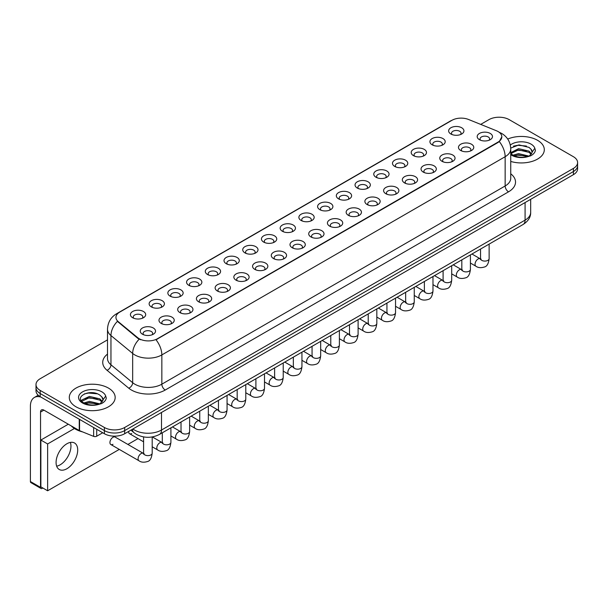 <?xml version="1.0" encoding="UTF-8"?>
<svg xmlns="http://www.w3.org/2000/svg" width="608" height="608" viewBox="0 0 608 608"><rect width="100%" height="100%" fill="white"/><g stroke="black" fill="none" stroke-linecap="round" stroke-linejoin="round"><path stroke-width="0.91" d="M432.159 144.81L432.159 144.81A7.646 4.416 180 0 1 432.159 138.571A7.646 4.416 180 0 1 442.974 138.571A7.646 4.416 180 0 1 442.974 144.81A7.646 4.416 180 0 1 432.159 144.81M441.72 145.396A4.78 2.759 0 0 0 442.343 144.035A4.78 2.759 0 0 0 440.944 142.082A4.78 2.759 0 0 0 435.738 141.482A4.78 2.759 0 0 0 432.79 144.035A4.78 2.759 0 0 0 433.413 145.396M413.44 155.618L413.44 155.618A7.646 4.416 180 0 1 413.44 149.378A7.646 4.416 180 0 1 424.255 149.378A7.646 4.416 180 0 1 424.255 155.618A7.646 4.416 180 0 1 413.44 155.618M423.001 156.203A4.78 2.759 0 0 0 423.624 154.842A4.78 2.759 0 0 0 422.226 152.889A4.78 2.759 0 0 0 417.02 152.289A4.78 2.759 0 0 0 414.071 154.842A4.78 2.759 0 0 0 414.694 156.203M394.721 166.425L394.721 166.425A7.646 4.416 180 0 1 394.721 160.185A7.646 4.416 180 0 1 405.536 160.185A7.646 4.416 180 0 1 405.536 166.425A7.646 4.416 180 0 1 394.721 166.425M404.282 167.01A4.78 2.759 0 0 0 404.905 165.65A4.78 2.759 0 0 0 403.507 163.696A4.78 2.759 0 0 0 398.301 163.096A4.78 2.759 0 0 0 395.352 165.65A4.78 2.759 0 0 0 395.975 167.01M376.002 177.24L376.002 177.24A7.646 4.416 180 0 1 376.002 170.992A7.646 4.416 180 0 1 386.817 170.992A7.646 4.416 180 0 1 386.817 177.24A7.646 4.416 180 0 1 376.002 177.24M385.563 177.825A4.78 2.759 0 0 0 386.186 176.457A4.78 2.759 0 0 0 384.788 174.504A4.78 2.759 0 0 0 379.582 173.903A4.78 2.759 0 0 0 376.626 176.457A4.78 2.759 0 0 0 377.256 177.825M357.284 188.047L357.284 188.047A7.646 4.416 180 0 1 357.284 181.8A7.646 4.416 180 0 1 368.098 181.8A7.646 4.416 180 0 1 368.098 188.047A7.646 4.416 180 0 1 357.284 188.047M366.837 188.632A4.78 2.759 0 0 0 367.468 187.264A4.78 2.759 0 0 0 366.069 185.311A4.78 2.759 0 0 0 360.863 184.718A4.78 2.759 0 0 0 357.907 187.264A4.78 2.759 0 0 0 358.538 188.632M338.565 198.854L338.565 198.854A7.646 4.416 180 0 1 338.565 192.607A7.646 4.416 180 0 1 349.372 192.607A7.646 4.416 180 0 1 349.372 198.854A7.646 4.416 180 0 1 338.565 198.854M348.118 199.439A4.78 2.759 0 0 0 348.749 198.071A4.78 2.759 0 0 0 347.35 196.118A4.78 2.759 0 0 0 342.137 195.525A4.78 2.759 0 0 0 339.188 198.071A4.78 2.759 0 0 0 339.819 199.439M319.846 209.661L319.846 209.661A7.646 4.416 180 0 1 319.846 203.414A7.646 4.416 180 0 1 330.653 203.414A7.646 4.416 180 0 1 330.653 209.661A7.646 4.416 180 0 1 319.846 209.661M329.399 210.246A4.78 2.759 0 0 0 330.03 208.878A4.78 2.759 0 0 0 328.632 206.925A4.78 2.759 0 0 0 323.418 206.332A4.78 2.759 0 0 0 320.469 208.878A4.78 2.759 0 0 0 321.1 210.246M301.127 220.468A7.646 4.416 180 0 1 301.12 220.468A7.646 4.416 180 0 1 301.127 214.221A7.646 4.416 180 0 1 311.934 214.221A7.646 4.416 180 0 1 311.934 220.468A7.646 4.416 180 0 1 301.127 220.468M310.68 221.054A4.78 2.759 0 0 0 311.311 219.686A4.78 2.759 0 0 0 309.905 217.732A4.78 2.759 0 0 0 304.699 217.14A4.78 2.759 0 0 0 301.75 219.686A4.78 2.759 0 0 0 302.381 221.054M282.401 231.276L282.401 231.276A7.646 4.416 180 0 1 282.401 225.028A7.646 4.416 180 0 1 293.216 225.028A7.646 4.416 180 0 1 293.216 231.276A7.646 4.416 180 0 1 282.401 231.276M291.962 231.861A4.78 2.759 0 0 0 292.592 230.493A4.78 2.759 0 0 0 291.186 228.54A4.78 2.759 0 0 0 285.98 227.947A4.78 2.759 0 0 0 283.032 230.493A4.78 2.759 0 0 0 283.655 231.861M263.682 242.083L263.682 242.083A7.646 4.416 180 0 1 263.682 235.836A7.646 4.416 180 0 1 274.497 235.836A7.646 4.416 180 0 1 274.497 242.083A7.646 4.416 180 0 1 263.682 242.083M273.243 242.668A4.78 2.759 0 0 0 273.866 241.3A4.78 2.759 0 0 0 272.468 239.354A4.78 2.759 0 0 0 267.262 238.754A4.78 2.759 0 0 0 264.313 241.3A4.78 2.759 0 0 0 264.936 242.668M244.963 252.89L244.963 252.89A7.646 4.416 180 0 1 244.963 246.65A7.646 4.416 180 0 1 255.778 246.65A7.646 4.416 180 0 1 255.778 252.89A7.646 4.416 180 0 1 244.963 252.89M254.524 253.475A4.78 2.759 0 0 0 255.147 252.107A4.78 2.759 0 0 0 253.749 250.162A4.78 2.759 0 0 0 248.543 249.561A4.78 2.759 0 0 0 245.594 252.107A4.78 2.759 0 0 0 246.217 253.475M226.244 263.697L226.244 263.697A7.646 4.416 180 0 1 226.244 257.458A7.646 4.416 180 0 1 237.059 257.458A7.646 4.416 180 0 1 237.059 263.697A7.646 4.416 180 0 1 226.244 263.697M235.805 264.282A4.78 2.759 0 0 0 236.428 262.914A4.78 2.759 0 0 0 235.03 260.969A4.78 2.759 0 0 0 229.824 260.368A4.78 2.759 0 0 0 226.875 262.914A4.78 2.759 0 0 0 227.498 264.282M207.526 274.504L207.526 274.504A7.646 4.416 180 0 1 207.526 268.265A7.646 4.416 180 0 1 218.34 268.265A7.646 4.416 180 0 1 218.34 274.504A7.646 4.416 180 0 1 207.526 274.504M217.086 275.09A4.78 2.759 0 0 0 217.71 273.722A4.78 2.759 0 0 0 216.311 271.776A4.78 2.759 0 0 0 211.105 271.176A4.78 2.759 0 0 0 208.156 273.722A4.78 2.759 0 0 0 208.78 275.09M188.807 285.312L188.807 285.312A7.646 4.416 180 0 1 188.807 279.072A7.646 4.416 180 0 1 199.622 279.072A7.646 4.416 180 0 1 199.622 285.312A7.646 4.416 180 0 1 188.807 285.312M198.368 285.897A4.78 2.759 0 0 0 198.991 284.529A4.78 2.759 0 0 0 197.592 282.583A4.78 2.759 0 0 0 192.386 281.983A4.78 2.759 0 0 0 189.438 284.529A4.78 2.759 0 0 0 190.061 285.897M170.088 296.119L170.088 296.119A7.646 4.416 180 0 1 170.088 289.879A7.646 4.416 180 0 1 180.903 289.879A7.646 4.416 180 0 1 180.903 296.119A7.646 4.416 180 0 1 170.088 296.119M179.649 296.704A4.78 2.759 0 0 0 180.272 295.336A4.78 2.759 0 0 0 178.874 293.39A4.78 2.759 0 0 0 173.668 292.79A4.78 2.759 0 0 0 170.711 295.336A4.78 2.759 0 0 0 171.342 296.704M151.369 306.926L151.369 306.926A7.646 4.416 180 0 1 151.369 300.686A7.646 4.416 180 0 1 162.176 300.686A7.646 4.416 180 0 1 162.176 306.926A7.646 4.416 180 0 1 151.369 306.926M160.922 307.511A4.78 2.759 0 0 0 161.553 306.151A4.78 2.759 0 0 0 160.155 304.198A4.78 2.759 0 0 0 154.941 303.597A4.78 2.759 0 0 0 151.992 306.151A4.78 2.759 0 0 0 152.623 307.511M132.65 317.733L132.65 317.733A7.646 4.416 180 0 1 132.65 311.494A7.646 4.416 180 0 1 143.458 311.494A7.646 4.416 180 0 1 143.458 317.733A7.646 4.416 180 0 1 132.65 317.733M142.204 318.318A4.78 2.759 0 0 0 142.834 316.958A4.78 2.759 0 0 0 141.436 315.005A4.78 2.759 0 0 0 136.222 314.404A4.78 2.759 0 0 0 133.274 316.958A4.78 2.759 0 0 0 133.904 318.318M450.878 134.003L450.878 134.003A7.646 4.416 180 0 1 450.878 127.764A7.646 4.416 180 0 1 461.692 127.764A7.646 4.416 180 0 1 461.692 134.003A7.646 4.416 180 0 1 450.878 134.003M460.438 134.588A4.78 2.759 0 0 0 461.062 133.228A4.78 2.759 0 0 0 459.663 131.275A4.78 2.759 0 0 0 454.457 130.674A4.78 2.759 0 0 0 451.508 133.228A4.78 2.759 0 0 0 452.132 134.588M460.712 150.488L460.712 150.488A7.646 4.416 180 0 1 460.712 144.248A7.646 4.416 180 0 1 471.527 144.248A7.646 4.416 180 0 1 471.527 150.488A7.646 4.416 180 0 1 460.712 150.488M470.273 151.073A4.78 2.759 0 0 0 470.896 149.712A4.78 2.759 0 0 0 469.498 147.759A4.78 2.759 0 0 0 464.292 147.159A4.78 2.759 0 0 0 461.343 149.712A4.78 2.759 0 0 0 461.966 151.073M441.993 161.295L441.993 161.295A7.646 4.416 180 0 1 441.993 155.055A7.646 4.416 180 0 1 452.808 155.055A7.646 4.416 180 0 1 452.808 161.295A7.646 4.416 180 0 1 441.993 161.295M451.554 161.88A4.78 2.759 0 0 0 452.177 160.52A4.78 2.759 0 0 0 450.779 158.566A4.78 2.759 0 0 0 445.573 157.966A4.78 2.759 0 0 0 442.624 160.52A4.78 2.759 0 0 0 443.247 161.88M423.274 172.102L423.274 172.102A7.646 4.416 180 0 1 423.274 165.862A7.646 4.416 180 0 1 434.089 165.862A7.646 4.416 180 0 1 434.089 172.102A7.646 4.416 180 0 1 423.274 172.102M432.835 172.687A4.78 2.759 0 0 0 433.458 171.327A4.78 2.759 0 0 0 432.06 169.374A4.78 2.759 0 0 0 426.854 168.773A4.78 2.759 0 0 0 423.898 171.327A4.78 2.759 0 0 0 424.528 172.687M404.556 182.917A7.646 4.416 180 0 1 404.556 182.909A7.646 4.416 180 0 1 404.556 176.67A7.646 4.416 180 0 1 415.363 176.67A7.646 4.416 180 0 1 415.37 182.909A7.646 4.416 180 0 1 404.556 182.917M414.109 183.502A4.78 2.759 0 0 0 414.74 182.134A4.78 2.759 0 0 0 413.341 180.181A4.78 2.759 0 0 0 408.135 179.58A4.78 2.759 0 0 0 405.179 182.134A4.78 2.759 0 0 0 405.81 183.502M385.837 193.724L385.837 193.724A7.646 4.416 180 0 1 385.837 187.477A7.646 4.416 180 0 1 396.644 187.477A7.646 4.416 180 0 1 396.644 193.724A7.646 4.416 180 0 1 385.837 193.724M395.39 194.309A4.78 2.759 0 0 0 396.021 192.941A4.78 2.759 0 0 0 394.622 190.988A4.78 2.759 0 0 0 389.409 190.395A4.78 2.759 0 0 0 386.46 192.941A4.78 2.759 0 0 0 387.091 194.309M367.118 204.531L367.118 204.531A7.646 4.416 180 0 1 367.118 198.284A7.646 4.416 180 0 1 377.925 198.284A7.646 4.416 180 0 1 377.925 204.531A7.646 4.416 180 0 1 367.118 204.531M376.671 205.116A4.78 2.759 0 0 0 377.302 203.748A4.78 2.759 0 0 0 375.904 201.795A4.78 2.759 0 0 0 370.69 201.202A4.78 2.759 0 0 0 367.741 203.748A4.78 2.759 0 0 0 368.372 205.116M348.392 215.338L348.392 215.338A7.646 4.416 180 0 1 348.392 209.091A7.646 4.416 180 0 1 359.206 209.091A7.646 4.416 180 0 1 359.206 215.338A7.646 4.416 180 0 1 348.392 215.338M357.952 215.924A4.78 2.759 0 0 0 358.583 214.556A4.78 2.759 0 0 0 357.177 212.602A4.78 2.759 0 0 0 351.971 212.01A4.78 2.759 0 0 0 349.022 214.556A4.78 2.759 0 0 0 349.653 215.924M329.673 226.146L329.673 226.146A7.646 4.416 180 0 1 329.673 219.898A7.646 4.416 180 0 1 340.488 219.898A7.646 4.416 180 0 1 340.488 226.146A7.646 4.416 180 0 1 329.673 226.146M339.234 226.731A4.78 2.759 0 0 0 339.864 225.363A4.78 2.759 0 0 0 338.458 223.41A4.78 2.759 0 0 0 333.252 222.817A4.78 2.759 0 0 0 330.304 225.363A4.78 2.759 0 0 0 330.927 226.731M310.954 236.953L310.954 236.953A7.646 4.416 180 0 1 310.954 230.706A7.646 4.416 180 0 1 321.769 230.706A7.646 4.416 180 0 1 321.769 236.953A7.646 4.416 180 0 1 310.954 236.953M320.515 237.538A4.78 2.759 0 0 0 321.138 236.17A4.78 2.759 0 0 0 319.74 234.217A4.78 2.759 0 0 0 314.534 233.624A4.78 2.759 0 0 0 311.585 236.17A4.78 2.759 0 0 0 312.208 237.538M292.235 247.76L292.235 247.76A7.646 4.416 180 0 1 292.235 241.513A7.646 4.416 180 0 1 303.05 241.513A7.646 4.416 180 0 1 303.05 247.76A7.646 4.416 180 0 1 292.235 247.76M301.796 248.345A4.78 2.759 0 0 0 302.419 246.977A4.78 2.759 0 0 0 301.021 245.024A4.78 2.759 0 0 0 295.815 244.431A4.78 2.759 0 0 0 292.866 246.977A4.78 2.759 0 0 0 293.489 248.345M273.516 258.567L273.516 258.567A7.646 4.416 180 0 1 273.516 252.32A7.646 4.416 180 0 1 284.331 252.32A7.646 4.416 180 0 1 284.331 258.567A7.646 4.416 180 0 1 273.516 258.567M283.077 259.152A4.78 2.759 0 0 0 283.7 257.784A4.78 2.759 0 0 0 282.302 255.839A4.78 2.759 0 0 0 277.096 255.238A4.78 2.759 0 0 0 274.147 257.784A4.78 2.759 0 0 0 274.77 259.152M254.798 269.374L254.798 269.374A7.646 4.416 180 0 1 254.798 263.135A7.646 4.416 180 0 1 265.612 263.135A7.646 4.416 180 0 1 265.612 269.374A7.646 4.416 180 0 1 254.798 269.374M264.358 269.96A4.78 2.759 0 0 0 264.982 268.592A4.78 2.759 0 0 0 263.583 266.646A4.78 2.759 0 0 0 258.377 266.046A4.78 2.759 0 0 0 255.428 268.592A4.78 2.759 0 0 0 256.052 269.96M236.079 280.182L236.079 280.182A7.646 4.416 180 0 1 236.079 273.942A7.646 4.416 180 0 1 246.894 273.942A7.646 4.416 180 0 1 246.894 280.182A7.646 4.416 180 0 1 236.079 280.182M245.64 280.767A4.78 2.759 0 0 0 246.263 279.399A4.78 2.759 0 0 0 244.864 277.453A4.78 2.759 0 0 0 239.658 276.853A4.78 2.759 0 0 0 236.71 279.399A4.78 2.759 0 0 0 237.333 280.767M217.36 290.989L217.36 290.989A7.646 4.416 180 0 1 217.36 284.749A7.646 4.416 180 0 1 228.175 284.749A7.646 4.416 180 0 1 228.175 290.989A7.646 4.416 180 0 1 217.36 290.989M226.921 291.574A4.78 2.759 0 0 0 227.544 290.206A4.78 2.759 0 0 0 226.146 288.26A4.78 2.759 0 0 0 220.94 287.66A4.78 2.759 0 0 0 217.983 290.206A4.78 2.759 0 0 0 218.614 291.574M198.641 301.796L198.641 301.796A7.646 4.416 180 0 1 198.641 295.556A7.646 4.416 180 0 1 209.448 295.556A7.646 4.416 180 0 1 209.448 301.796A7.646 4.416 180 0 1 198.641 301.796M208.194 302.381A4.78 2.759 0 0 0 208.825 301.013A4.78 2.759 0 0 0 207.427 299.068A4.78 2.759 0 0 0 202.213 298.467A4.78 2.759 0 0 0 199.264 301.013A4.78 2.759 0 0 0 199.895 302.381M179.922 312.603L179.922 312.603A7.646 4.416 180 0 1 179.922 306.364A7.646 4.416 180 0 1 190.73 306.364A7.646 4.416 180 0 1 190.73 312.603A7.646 4.416 180 0 1 179.922 312.603M189.476 313.188A4.78 2.759 0 0 0 190.106 311.82A4.78 2.759 0 0 0 188.708 309.875A4.78 2.759 0 0 0 183.494 309.274A4.78 2.759 0 0 0 180.546 311.82A4.78 2.759 0 0 0 181.176 313.188M161.204 323.41L161.204 323.41A7.646 4.416 180 0 1 161.204 317.171A7.646 4.416 180 0 1 172.011 317.171A7.646 4.416 180 0 1 172.011 323.41A7.646 4.416 180 0 1 161.204 323.41M170.757 323.996A4.78 2.759 0 0 0 171.388 322.635A4.78 2.759 0 0 0 169.989 320.682A4.78 2.759 0 0 0 164.776 320.082A4.78 2.759 0 0 0 161.827 322.635A4.78 2.759 0 0 0 162.458 323.996M142.477 334.218L142.477 334.218A7.646 4.416 180 0 1 142.477 327.978A7.646 4.416 180 0 1 153.292 327.978A7.646 4.416 180 0 1 153.292 334.218A7.646 4.416 180 0 1 142.477 334.218M152.038 334.803A4.78 2.759 0 0 0 152.669 333.442A4.78 2.759 0 0 0 151.263 331.489A4.78 2.759 0 0 0 146.057 330.889A4.78 2.759 0 0 0 143.108 333.442A4.78 2.759 0 0 0 143.731 334.803M479.431 139.68L479.431 139.68A7.646 4.416 180 0 1 479.431 133.441A7.646 4.416 180 0 1 490.246 133.441A7.646 4.416 180 0 1 490.246 139.68A7.646 4.416 180 0 1 479.431 139.68M488.992 140.266A4.78 2.759 0 0 0 489.615 138.905A4.78 2.759 0 0 0 488.216 136.952A4.78 2.759 0 0 0 483.01 136.352A4.78 2.759 0 0 0 480.062 138.905A4.78 2.759 0 0 0 480.685 140.266M496.326 130.712A12.905 7.448 180 0 1 498.051 131.548A12.905 7.448 180 0 1 501.828 136.815A12.905 7.448 180 0 1 498.051 142.082L157.449 338.724A12.905 7.448 180 0 1 137.758 337.729L118.279 321.67A12.905 7.448 180 0 1 115.946 317.399A12.905 7.448 180 0 1 119.723 312.124L451.98 120.3A12.905 7.448 180 0 1 468.502 119.464L496.326 130.712M537.586 140.326A22.937 13.239 0 0 0 507.718 139.05A22.937 13.239 0 0 1 537.586 140.326A22.937 13.239 0 0 1 544.304 149.69A22.937 13.239 0 0 0 537.586 140.326M108.452 388.086A22.937 13.239 0 0 0 83.456 385.214A22.937 13.239 0 0 0 69.297 397.45A22.937 13.239 0 0 0 76.015 406.813A22.937 13.239 0 0 0 101.012 409.678A22.937 13.239 0 0 0 115.17 397.45A22.937 13.239 0 0 0 108.452 388.086A22.937 13.239 0 0 0 83.456 385.214A22.937 13.239 0 0 0 69.297 397.45A22.937 13.239 0 0 0 76.015 406.813A22.937 13.239 0 0 0 101.012 409.678A22.937 13.239 0 0 0 115.17 397.45A22.937 13.239 0 0 0 108.452 388.086M501.828 136.815L499.297 141.558L498.051 142.462L155.998 339.766A16.728 9.66 60 0 1 161.842 354.92A19.114 11.035 180 0 1 134.809 354.92A19.114 11.035 180 0 1 132.666 353.446L110.96 335.548A19.114 11.035 180 0 1 107.502 329.217L107.502 358.477A19.114 11.035 0 0 0 110.96 364.808L132.666 382.706A19.114 11.035 0 0 0 134.809 384.18A19.114 11.035 0 0 0 161.842 384.18L505.149 185.98A19.114 11.035 0 0 0 510.743 178.174L510.743 148.907A19.114 11.035 180 0 1 505.149 156.712A16.728 9.66 -120 0 0 499.297 141.558M107.502 339.864L40.196 378.716A14.334 8.276 0 0 0 36.001 384.568L36.001 390.815A14.334 8.276 0 0 0 40.196 396.667L104.401 433.732L104.401 430.608A14.334 8.276 0 0 0 124.67 430.608L573.405 171.54A14.334 8.276 0 0 0 577.6 165.688A14.334 8.276 0 0 1 573.405 171.54L124.67 430.608A14.334 8.276 0 0 1 104.401 430.608L40.196 393.543L104.401 430.608L104.401 427.492A14.334 8.276 0 0 0 124.67 427.492L573.405 168.416A14.334 8.276 0 0 0 577.6 162.564A14.334 8.276 0 0 0 573.405 156.712L509.2 119.647A14.334 8.276 0 0 0 488.923 119.647L480.7 124.397M36.001 387.691A14.334 8.276 0 0 0 40.196 393.543A14.334 8.276 0 0 1 36.001 387.691M140.653 339.766L137.758 338.299L117.405 321.351A16.728 11.187 129.5 0 0 110.96 335.548L110.96 364.808A4.78 3.2 -50.5 0 1 107.046 370.295A23.894 13.794 180 0 1 107.502 354.107M510.743 161.432A22.937 13.239 0 0 0 544.304 149.69A22.937 13.239 0 0 1 510.743 161.432M36.001 384.568A14.334 8.276 0 0 0 40.196 390.427L104.401 427.492M104.401 433.732A14.334 8.276 0 0 0 124.67 433.732L573.405 174.663A14.334 8.276 0 0 0 577.6 168.811L577.6 162.564M510.743 153.36L512.704 155.002C516.891 157.267 521.831 157.844 527.531 156.735L530.564 155.853C533.482 154.356 535.101 152.486 535.42 150.244L534.82 148.306L532.167 152.03A10.8 6.24 0 0 0 530.944 149.15L529.013 147.387L518.989 144.894L510.728 148.086M532.008 152.775L529.37 155.952M513.023 155.184L518.571 153.619L529.12 156.134M526.33 155.929L517.72 155.192L514.3 155.815L518.571 154.858L527.919 156.651M510.743 152.669L518.571 148.664L529.006 151.103L531.514 153.718M510.902 153.543L518.571 149.902L529.006 152.342L531.096 154.303M530.944 149.15L532.16 152.182M513.486 146.14L517.72 145.282L526.437 146.049M514.284 150.86L517.72 150.237L526.33 150.974M71.288 425.927A23.894 13.794 0 0 0 75.339 429.05A23.894 13.794 0 0 0 82.68 431.938M102.881 400.528L103.041 399.79A10.8 6.24 0 0 0 101.817 396.91L99.887 395.147C89.923 388.102 73.332 397.29 83.577 402.754C87.757 405.019 92.697 405.597 98.397 404.487L101.437 403.606C104.348 402.108 105.967 400.239 106.294 397.997L105.693 396.066L100.236 403.712M83.896 402.944L89.437 401.379L99.986 403.894M97.196 403.689L88.586 402.952L85.166 403.568L89.437 402.618L98.785 404.404M81.472 400.938L81.799 400.003L89.437 396.424L99.872 398.863L102.387 401.47M81.776 401.295L89.437 397.662L99.872 400.102L101.969 402.063M101.817 396.91L103.033 399.935M84.352 393.9L88.586 393.042L97.31 393.809M85.158 398.62L88.586 397.997L97.196 398.734M60.131 464.831A15.291 8.831 120 0 0 70.376 442.419A15.291 8.831 120 0 1 60.131 464.831A15.291 8.831 120 0 1 56.658 466.176A15.291 8.831 120 0 0 60.131 464.831M96.71 429.294L96.71 436.217L102.706 432.759M40.911 397.077A19.114 11.035 -120 0 0 34.36 397.472A19.114 11.035 -120 0 0 30.4 406.228L30.4 481.528L40.538 487.38L40.538 412.08A4.78 2.759 60 0 1 41.526 409.891A4.78 2.759 60 0 1 43.913 410.126L79.245 430.525L79.245 419.208M40.538 487.38A2.386 1.383 120 0 0 41.032 488.475L30.894 482.623A2.386 1.383 -60 0 1 30.4 481.528M41.032 488.475A2.386 1.383 120 0 0 42.226 488.361L42.834 488.004M96.71 436.217A2.386 1.383 180 0 1 93.655 436.377L79.564 430.677A2.386 1.383 180 0 1 79.245 430.525M152.19 436.954L152.19 453.142C151.597 458.136 150.054 460.925 147.546 461.51C143.997 462.612 141.14 462.361 138.981 460.773A4.302 2.485 -60 0 1 138.32 457.322A4.302 2.485 -60 0 1 141.132 453.538A4.302 2.485 -60 0 1 141.322 453.431A4.302 2.485 -60 0 1 143.283 453.325L115.132 437.068A4.302 2.485 120 0 0 112.982 437.281A4.302 2.485 120 0 0 110.17 441.074A4.302 2.485 120 0 0 110.831 444.516A4.302 2.485 120 0 0 112.982 444.304M66.895 468.73A15.291 8.831 120 0 0 76.882 455.255A15.291 8.831 120 0 0 74.541 443.004A15.291 8.831 120 0 0 66.895 443.764A15.291 8.831 120 0 0 56.901 457.239A15.291 8.831 120 0 0 59.25 469.49A15.291 8.831 120 0 0 66.895 468.73M128.676 431.422A4.302 2.485 120 0 0 129.55 433.709A4.302 2.485 120 0 0 131.7 433.496M74.419 428.488L47.629 443.954L47.629 490.778L119.29 449.403M127.893 444.44L138.008 438.596M68.309 424.209L40.873 440.055L40.873 486.871L47.629 490.778M47.629 443.954L40.873 440.055M157.449 338.724L157.449 339.112M137.758 337.729L137.758 338.299M118.279 321.67L118.279 322.232M498.051 142.082L498.051 142.462M165.224 390.032A4.78 2.759 60 0 1 161.842 384.18L161.842 354.92L505.149 156.712L505.149 185.98A4.78 2.759 60 0 0 508.524 191.832L165.224 390.032A23.894 13.794 180 0 1 131.434 390.032A23.894 13.794 180 0 1 128.752 388.193L107.046 370.295M510.743 148.907C510.424 142.036 507.399 136.884 501.684 133.448L499.267 132.278A16.728 7.836 112 0 0 499.046 132.194M118.302 313.105A16.728 9.66 -120 0 0 116.569 313.758C110.846 317.186 107.829 322.339 107.502 329.217M116.569 313.758L450.574 120.916A16.728 9.66 60 0 1 451.843 120.376M139.186 339.18A16.728 11.187 129.5 0 0 132.666 353.446L132.666 382.706A4.78 3.2 -50.5 0 1 128.752 388.193M510.743 173.797A23.894 13.794 180 0 1 508.524 191.832M124.67 427.492L124.67 433.732M573.405 168.416L573.405 174.663M40.196 390.427L40.196 396.667M132.886 428.99A19.114 11.035 0 0 0 134.474 430.023A19.114 11.035 0 0 0 161.508 430.023L525.084 220.119A19.114 11.035 0 0 0 530.678 212.314C530.822 217.056 528.291 221.114 523.1 224.489L159.524 434.401A9.561 5.518 60 0 0 161.508 430.023L161.508 412.467M525.084 202.555L525.084 220.119A9.561 5.518 60 0 1 523.1 224.489M132.369 429.294A9.561 6.392 129.5 0 0 134.079 432.759L130.895 430.137M489.136 244.097L489.136 258.605A4.302 2.485 180 0 1 487.684 260.467A4.302 2.485 180 0 1 481.794 260.361A4.302 2.485 180 0 1 480.54 258.605L480.396 259.532L480.784 259.221M489.136 258.605C488.551 263.598 487 266.388 484.5 266.973C480.943 268.075 478.093 267.824 475.927 266.236A4.302 2.485 -60 0 1 475.274 262.785A4.302 2.485 -60 0 1 478.078 259A4.302 2.485 -60 0 1 478.268 258.894A4.302 2.485 -60 0 1 480.229 258.788L481.103 259.13M470.417 254.912L470.417 269.412A4.302 2.485 180 0 1 468.966 271.274A4.302 2.485 180 0 1 463.076 271.168A4.302 2.485 180 0 1 461.822 269.412L461.677 270.347L462.065 270.028M470.417 269.412C469.832 274.406 468.282 277.195 465.781 277.78C462.224 278.882 459.374 278.639 457.208 277.043A4.302 2.485 -60 0 1 456.555 273.592A4.302 2.485 -60 0 1 459.359 269.808A4.302 2.485 -60 0 1 459.549 269.701A4.302 2.485 -60 0 1 461.51 269.595L462.384 269.937M451.698 265.719L451.698 280.22A4.302 2.485 180 0 1 450.247 282.082A4.302 2.485 180 0 1 444.357 281.975A4.302 2.485 180 0 1 443.095 280.22L442.958 281.154L443.346 280.835M451.698 280.22C451.113 285.213 449.563 288.01 447.062 288.587C443.506 289.689 440.648 289.446 438.49 287.85A4.302 2.485 -60 0 1 437.828 284.4A4.302 2.485 -60 0 1 440.64 280.615A4.302 2.485 -60 0 1 440.83 280.508A4.302 2.485 -60 0 1 442.791 280.402L443.665 280.744M432.98 276.526L432.98 291.027A4.302 2.485 180 0 1 431.52 292.889A4.302 2.485 180 0 1 425.638 292.782A4.302 2.485 180 0 1 424.376 291.027L424.24 291.962L424.627 291.642M432.98 291.027C432.394 296.028 430.844 298.817 428.344 299.402C424.787 300.496 421.929 300.253 419.771 298.657A4.302 2.485 -60 0 1 419.11 295.207A4.302 2.485 -60 0 1 421.922 291.422A4.302 2.485 -60 0 1 422.112 291.316A4.302 2.485 -60 0 1 424.072 291.209L424.946 291.551M414.261 287.333L414.261 301.834A4.302 2.485 180 0 1 412.802 303.704A4.302 2.485 180 0 1 406.919 303.59A4.302 2.485 180 0 1 405.658 301.834L405.521 302.769L405.908 302.45M414.261 301.834C413.668 306.835 412.125 309.624 409.625 310.209C406.068 311.304 403.21 311.06 401.052 309.464A4.302 2.485 -60 0 1 400.391 306.014A4.302 2.485 -60 0 1 403.203 302.229A4.302 2.485 -60 0 1 403.393 302.123A4.302 2.485 -60 0 1 405.354 302.016L406.228 302.358M534.82 148.306A13.672 7.889 0 0 0 531.027 144.111A13.672 7.889 0 0 0 510.31 145.046M510.743 154.66A13.672 7.889 0 0 0 511.7 155.268A13.672 7.889 0 0 0 527.531 156.735M105.693 396.066A13.672 7.889 0 0 0 101.901 391.864A13.672 7.889 0 0 0 82.566 391.864A13.672 7.889 0 0 0 82.566 403.028A13.672 7.889 0 0 0 98.397 404.487M40.538 412.08L43.913 410.126M79.564 419.398L79.564 430.677M93.655 436.377L93.655 427.53M395.542 298.14L395.542 312.649A4.302 2.485 180 0 1 394.083 314.511A4.302 2.485 180 0 1 388.2 314.404A4.302 2.485 180 0 1 386.939 312.649L386.802 313.576L387.19 313.257M395.542 312.649C394.949 317.642 393.406 320.431 390.898 321.016C387.349 322.111 384.492 321.868 382.333 320.272A4.302 2.485 -60 0 1 381.672 316.829A4.302 2.485 -60 0 1 384.484 313.036A4.302 2.485 -60 0 1 384.674 312.93A4.302 2.485 -60 0 1 386.635 312.824L387.509 313.166M376.823 308.948L376.823 323.456A4.302 2.485 180 0 1 375.364 325.318A4.302 2.485 180 0 1 369.482 325.212A4.302 2.485 180 0 1 368.22 323.456L368.083 324.383L368.463 324.064M376.823 323.456C376.23 328.449 374.688 331.238 372.18 331.824C368.63 332.918 365.773 332.675 363.614 331.079A4.302 2.485 -60 0 1 362.953 327.636A4.302 2.485 -60 0 1 365.765 323.844A4.302 2.485 -60 0 1 365.955 323.737A4.302 2.485 -60 0 1 367.916 323.631L368.79 323.973M358.104 319.755L358.104 334.263A4.302 2.485 180 0 1 356.645 336.125A4.302 2.485 180 0 1 350.763 336.019A4.302 2.485 180 0 1 349.501 334.263L349.364 335.19L349.744 334.871M358.104 334.263C357.512 339.256 355.969 342.046 353.461 342.631C349.912 343.725 347.054 343.482 344.896 341.886A4.302 2.485 -60 0 1 344.234 338.443A4.302 2.485 -60 0 1 347.046 334.651A4.302 2.485 -60 0 1 347.236 334.544A4.302 2.485 -60 0 1 349.197 334.438L350.064 334.78M339.386 330.562L339.386 345.07A4.302 2.485 180 0 1 337.926 346.932A4.302 2.485 180 0 1 332.044 346.826A4.302 2.485 180 0 1 330.782 345.07L330.646 345.998L331.026 345.678M339.386 345.07C338.793 350.064 337.25 352.853 334.742 353.438C331.193 354.532 328.335 354.289 326.177 352.693A4.302 2.485 -60 0 1 325.516 349.25A4.302 2.485 -60 0 1 328.328 345.458A4.302 2.485 -60 0 1 328.518 345.352A4.302 2.485 -60 0 1 330.471 345.245L331.345 345.587M320.667 341.369L320.667 355.878A4.302 2.485 180 0 1 319.208 357.74A4.302 2.485 180 0 1 313.325 357.633A4.302 2.485 180 0 1 312.064 355.878L311.927 356.805L312.307 356.486M320.667 355.878C320.074 360.871 318.524 363.66 316.023 364.245C312.474 365.347 309.616 365.096 307.458 363.5A4.302 2.485 -60 0 1 306.797 360.058A4.302 2.485 -60 0 1 309.601 356.265A4.302 2.485 -60 0 1 309.799 356.159A4.302 2.485 -60 0 1 311.752 356.052L312.626 356.394M301.94 352.176L301.94 366.685A4.302 2.485 180 0 1 300.489 368.547A4.302 2.485 180 0 1 294.599 368.44A4.302 2.485 180 0 1 293.345 366.685L293.208 367.612L293.588 367.293M301.94 366.685C301.355 371.678 299.805 374.467 297.304 375.052C293.755 376.154 290.898 375.904 288.732 374.308A4.302 2.485 -60 0 1 288.078 370.865A4.302 2.485 -60 0 1 290.882 367.072A4.302 2.485 -60 0 1 291.072 366.974A4.302 2.485 -60 0 1 293.033 366.86L293.907 367.202M283.222 362.984L283.222 377.492A4.302 2.485 180 0 1 281.77 379.354A4.302 2.485 180 0 1 275.88 379.248A4.302 2.485 180 0 1 274.626 377.492L274.482 378.419L274.869 378.1M283.222 377.492C282.636 382.485 281.086 385.274 278.586 385.86C275.029 386.962 272.179 386.711 270.013 385.115A4.302 2.485 -60 0 1 269.359 381.672A4.302 2.485 -60 0 1 272.164 377.88A4.302 2.485 -60 0 1 272.354 377.781A4.302 2.485 -60 0 1 274.314 377.667L275.188 378.016M264.503 373.791L264.503 388.299A4.302 2.485 180 0 1 263.051 390.161A4.302 2.485 180 0 1 257.161 390.055A4.302 2.485 180 0 1 255.9 388.299L255.763 389.226L256.15 388.907M264.503 388.299C263.918 393.292 262.367 396.082 259.867 396.667C256.31 397.769 253.46 397.518 251.294 395.922A4.302 2.485 -60 0 1 250.633 392.479A4.302 2.485 -60 0 1 253.445 388.687A4.302 2.485 -60 0 1 253.635 388.588A4.302 2.485 -60 0 1 255.596 388.474L256.47 388.824M245.784 384.598L245.784 399.106A4.302 2.485 180 0 1 244.332 400.968A4.302 2.485 180 0 1 238.442 400.862A4.302 2.485 180 0 1 237.181 399.106L237.044 400.034L237.432 399.714M245.784 399.106C245.199 404.1 243.648 406.889 241.148 407.474C237.591 408.576 234.734 408.325 232.575 406.729A4.302 2.485 -60 0 1 231.914 403.286A4.302 2.485 -60 0 1 234.726 399.494A4.302 2.485 -60 0 1 234.916 399.395A4.302 2.485 -60 0 1 236.877 399.281L237.751 399.631M227.065 395.405L227.065 409.914A4.302 2.485 180 0 1 225.606 411.776A4.302 2.485 180 0 1 219.724 411.669A4.302 2.485 180 0 1 218.462 409.914L218.325 410.841L218.713 410.522M227.065 409.914C226.472 414.907 224.93 417.696 222.429 418.281C218.872 419.383 216.015 419.132 213.856 417.536A4.302 2.485 -60 0 1 213.195 414.094A4.302 2.485 -60 0 1 216.007 410.301A4.302 2.485 -60 0 1 216.197 410.202A4.302 2.485 -60 0 1 218.158 410.088L219.032 410.438M208.346 406.212L208.346 420.721A4.302 2.485 180 0 1 206.887 422.583A4.302 2.485 180 0 1 201.005 422.476A4.302 2.485 180 0 1 199.743 420.721L199.606 421.648L199.994 421.329M208.346 420.721C207.754 425.714 206.211 428.503 203.703 429.088C200.154 430.19 197.296 429.94 195.138 428.351A4.302 2.485 -60 0 1 194.476 424.901A4.302 2.485 -60 0 1 197.288 421.108A4.302 2.485 -60 0 1 197.478 421.01A4.302 2.485 -60 0 1 199.439 420.896L200.313 421.245M189.628 417.02L189.628 431.528A4.302 2.485 180 0 1 188.168 433.39A4.302 2.485 180 0 1 182.286 433.284A4.302 2.485 180 0 1 181.024 431.528L180.888 432.455L181.275 432.136M189.628 431.528C189.035 436.521 187.492 439.31 184.984 439.896C181.435 440.998 178.577 440.747 176.419 439.158A4.302 2.485 -60 0 1 175.758 435.708A4.302 2.485 -60 0 1 178.57 431.916A4.302 2.485 -60 0 1 178.76 431.817A4.302 2.485 -60 0 1 180.72 431.703L181.594 432.052M170.909 427.827L170.909 442.335A4.302 2.485 180 0 1 169.45 444.197A4.302 2.485 180 0 1 163.567 444.091A4.302 2.485 180 0 1 162.306 442.335L162.169 443.262L162.549 442.951M170.909 442.335C170.316 447.328 168.773 450.118 166.265 450.703C162.716 451.805 159.858 451.554 157.7 449.966A4.302 2.485 -60 0 1 157.039 446.515A4.302 2.485 -60 0 1 159.851 442.73A4.302 2.485 -60 0 1 160.041 442.624A4.302 2.485 -60 0 1 162.002 442.51L162.876 442.86M152.19 453.142A4.302 2.485 180 0 1 150.731 455.004A4.302 2.485 180 0 1 144.848 454.898A4.302 2.485 180 0 1 143.587 453.142L143.45 454.07L143.83 453.758M450.574 120.916L453.644 119.487M159.524 434.401C151.833 438.269 144.142 438.269 136.45 434.401L134.079 432.759M530.678 212.314L530.678 199.325M475.927 266.236L470.417 263.051M480.54 249.067L480.54 258.605M480.229 258.788L471.968 254.015M457.208 277.043L451.698 273.858M461.822 259.874L461.822 269.412M461.51 269.595L453.249 264.822M438.49 287.85L432.98 284.666M443.095 270.682L443.095 280.22M442.791 280.402L434.53 275.629M419.771 298.657L414.261 295.473M424.376 281.489L424.376 291.027M424.072 291.209L415.811 286.436M401.052 309.464L395.542 306.28M405.658 292.296L405.658 301.834M405.354 302.016L397.092 297.244M34.36 397.472L38.228 395.246M382.333 320.272L376.823 317.087M386.939 303.103L386.939 312.649M386.635 312.824L378.374 308.051M363.614 331.079L358.104 327.894M368.22 313.91L368.22 323.456M367.916 323.631L359.647 318.858M344.896 341.886L339.386 338.702M349.501 324.718L349.501 334.263M349.197 334.438L340.928 329.665M326.177 352.693L320.667 349.516M330.782 335.525L330.782 345.07M330.471 345.245L322.21 340.472M307.458 363.5L301.94 360.324M312.064 346.332L312.064 355.878M311.752 356.052L303.491 351.28M288.732 374.308L283.222 371.131M293.345 357.139L293.345 366.685M293.033 366.86L284.772 362.087M270.013 385.115L264.503 381.938M274.626 367.946L274.626 377.492M274.314 377.667L266.053 372.894M251.294 395.922L245.784 392.745M255.9 378.761L255.9 388.299M255.596 388.474L247.334 383.709M232.575 406.729L227.065 403.552M237.181 389.568L237.181 399.106M236.877 399.281L228.616 394.516M213.856 417.536L208.346 414.36M218.462 400.376L218.462 409.914M218.158 410.088L209.897 405.323M195.138 428.351L189.628 425.167M199.743 411.183L199.743 420.721M199.439 420.896L191.178 416.13M176.419 439.158L170.909 435.974M181.024 421.99L181.024 431.528M180.72 431.703L172.459 426.938M157.7 449.966L152.19 446.781M143.587 441.818L129.55 433.709M162.306 432.797L162.306 442.335M162.002 442.51L152.327 436.932M138.981 460.773L110.831 444.516M143.587 436.924L143.587 453.142M143.283 453.325L144.149 453.667"/></g></svg>
